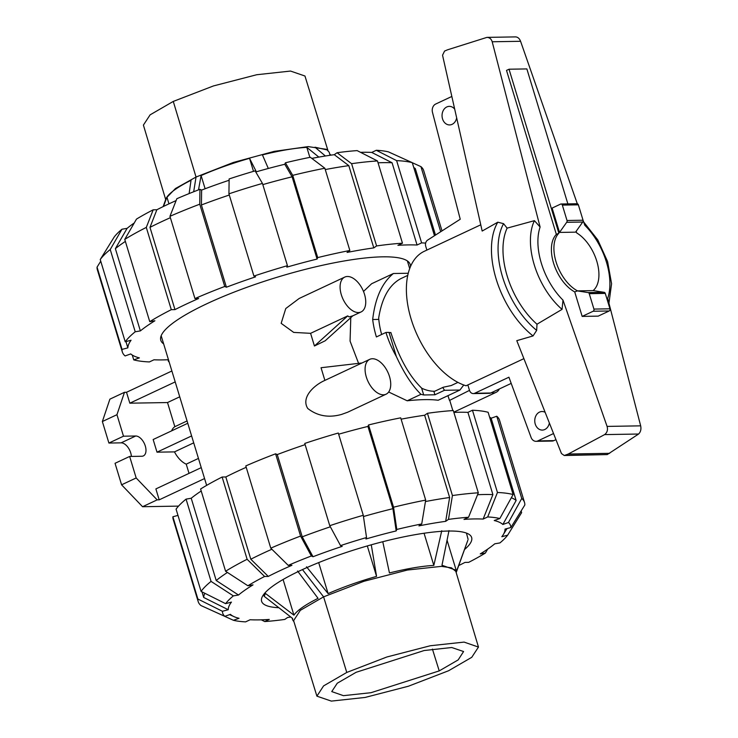 <?xml version="1.0" encoding="UTF-8"?>
<svg xmlns="http://www.w3.org/2000/svg" width="738" height="738" viewBox="0 0 738 738"><rect width="100%" height="100%" fill="white"/><g stroke="black" fill="none" stroke-linecap="round" stroke-linejoin="round"><path stroke-width="1.11" d="M407.745 275.385L400.974 278.558C389.332 284.693 381.897 297.838 378.677 318.013A59.095 33.561 -115.1 0 0 381.647 334.471M390.319 332.709L390.836 332.469C399.027 357.745 409.369 376.362 421.859 388.299A59.095 33.561 -115.1 0 0 434.7 391.269L443.298 387.229L451.176 385.559L457.947 382.385M549.376 423.012A9.29 7.408 89 0 1 544.81 429.498A9.29 7.408 89 0 1 542.319 430.088A9.29 7.408 89 0 1 534.893 422.514A9.29 7.408 89 0 1 539.524 412.099A9.29 7.408 89 0 1 542.015 411.518A9.29 7.408 89 0 1 545.151 412.33M456.665 117.859A9.29 7.408 89 0 1 452.099 124.344A9.29 7.408 89 0 1 449.608 124.934A9.29 7.408 89 0 1 442.182 117.36A9.29 7.408 89 0 1 446.813 106.945A9.29 7.408 89 0 1 449.294 106.364A9.29 7.408 89 0 1 454.691 109.132M506.517 70.396L509.035 69.215L558.869 233.217L556.351 234.398L506.517 70.396M567.863 203.882L526.858 68.92L509.035 69.215M553.546 433.538L537.854 440.9A6.753 5.387 89 0 1 536.046 441.324L552.089 441.056A6.753 5.387 -91 0 0 553.897 440.623L555.963 439.654M536.046 441.324A6.753 5.387 89 0 1 531.175 437.68L508.925 377.21L474.691 393.271A5.065 4.041 89 0 1 473.335 393.594L489.377 393.326A5.065 4.041 -91 0 0 490.733 393.003L511.203 383.4M426.878 250.081L425.743 246.354A5.065 4.041 89 0 1 427.44 240.219L460.235 219.232L432.431 112.158A6.753 5.387 89 0 1 435.697 104.03L451.841 96.457M467.846 384.941L469.479 390.301A5.065 4.041 89 0 0 473.335 393.594M558.869 233.217A33.773 19.179 64.9 0 0 556.351 262.802A33.773 19.179 64.9 0 0 577.503 290.873L574.717 291.916A33.773 19.179 -115.1 0 1 553.777 263.798A33.773 19.179 -115.1 0 1 556.351 234.398M577.503 290.873L593.094 290.615A33.773 19.179 64.9 0 0 597.06 262.119A33.773 19.179 64.9 0 0 576.682 232.922L576.184 231.271M561.046 204.002A1.688 1.347 89 0 0 560.594 204.103L552.125 208.079L559.515 232.424L575.557 232.156L582.725 222.037A1.688 1.347 -91 0 0 583.048 220.228L578.371 204.832A1.688 1.347 -91 0 0 577.088 203.734L561.046 204.002A1.688 1.347 89 0 1 562.338 205.099L567.015 220.496A1.688 1.347 89 0 1 566.692 222.304L559.515 232.424M577.015 290.837L588.038 292.58A1.688 1.347 89 0 1 589.247 293.678L593.924 309.074A1.688 1.347 89 0 1 593.149 311.242L582.162 316.399L598.195 316.132L609.182 310.975A1.688 1.347 -91 0 0 609.957 308.807L605.28 293.41A1.688 1.347 -91 0 0 604.081 292.313L593.131 290.578M604.081 292.313L588.038 292.58M480.761 224.804L424.249 251.317A73.874 41.946 64.9 0 0 411.315 319.692A73.874 41.946 64.9 0 0 466.056 385.78L523.897 358.64M564.266 455.512L561.461 453.556L516.784 340.67L533.039 335.938L536.674 330.393L536.987 324.213L562.042 309.379L562.993 300.126L607.079 426.407C608.029 429.83 607.208 432.56 604.625 434.599L568.288 454.018L564.266 455.512L607.236 454.59L638.591 434.027C640.658 431.998 641.35 429.276 640.667 425.844L607.697 298.364A53.994 30.655 64.9 0 0 584.81 225.274L583.066 220.284M497.809 222.193L482.172 231.049L442.542 55.212L444.571 51.06L447.468 49.833L486.932 37.38C489.571 37.5 491.324 38.957 492.2 41.771L540.105 227.036L534.423 220.662L507.117 228.134L503.584 223.669L497.809 222.193A73.874 41.946 64.9 0 0 533.039 335.938M582.162 316.399L574.717 291.916M566.692 222.304L582.725 222.037M604.625 434.599L638.591 434.027M568.288 454.018L609.634 453.326M577.291 203.743L520.576 41.291C519.478 38.487 517.799 37.02 515.548 36.9L486.932 37.38M534.423 220.662A60.313 34.252 64.9 0 0 562.042 309.379M507.117 228.134A66.005 37.481 64.9 0 0 536.987 324.213M327.884 150.321L304.96 76.014L290.532 71.06L256.741 74.732L213.439 85.94L173.273 101.42L150.118 114.842L143.403 125.091L165.681 199.564M330.098 155.275L329.176 152.213L326.593 149.344L308.143 146.604L274.185 151.382L233.356 162.461L196.04 177.037L175.45 188.531L166.225 198.061L163.135 206.622M189.122 193.577L191.031 180.275C178.319 186.677 170.275 192.286 166.908 197.101L163.504 206.437M318.844 157.102L306.814 147.342C294.563 148.089 279.757 150.598 262.424 154.888L268.318 168.476M327.488 150.008L314.969 147.203L325.403 156.004M331.067 155.137L329.748 154.113M256.354 171.806L249.545 158.319C231.889 163.375 215.736 169.122 201.096 175.552L198.504 189.878M168.956 203.845L166.908 197.092M306.814 147.342L309.868 157.369M201.096 175.552L205.109 188.753M249.545 158.319L253.503 171.345M439.221 670.897L371.011 692.696L343.438 695.666L331.759 691.589L337.266 683.222L356.131 672.29L424.184 650.519L451.767 647.521L463.584 651.534L458.169 659.91L439.221 670.897L432.422 649.089M346.768 672.447L386.961 656.958L430.291 645.75L464.091 642.097L478.464 647.069L471.748 657.318L448.593 670.741L408.428 686.22L365.125 697.438L331.334 701.1L316.906 696.155L323.585 685.897L346.768 672.447L323.595 596.848L363.945 581.286L407.45 570.031L441.379 566.369L451.453 567.817L455.807 571.36L478.464 647.069M316.906 696.155L293.613 620.64L300.311 610.344L323.595 596.848L302.469 569.588M293.982 621.839L292.691 619.948L292.571 618.398L264.195 596.313L265.412 593.426L293.927 615.16C297.294 610.344 305.329 604.736 318.05 598.333L297.562 571.009M448.999 530.604L441.979 565.262L456.185 570.271L456.315 571.821L467.818 540.336M382.773 541.729L389.443 572.946C406.776 568.657 421.573 566.147 433.833 565.4L441.748 530.723M306.528 566.802L328.115 593.61C342.755 587.18 358.899 581.433 376.565 576.378L371.269 544.81M293.927 615.16L283.088 579.505M265.412 593.426L265.163 592.706M264.195 596.313L263.604 594.588M468.104 539.34L466.444 533.094M433.833 565.4L424.064 533.242M376.565 576.378L367.312 545.935M328.115 593.61L318.687 562.605M410.448 266.658A130.349 26.503 163.1 0 0 410.227 264.508A130.349 26.503 163.1 0 0 382.644 256.833A130.349 26.503 163.1 0 0 240.201 289.785A130.349 26.503 163.1 0 0 160.792 340.301A130.349 26.503 163.1 0 0 163.642 343.871M255.782 171.972A144.362 29.354 163.1 0 1 284.785 164.27L292.1 176.816L317.091 259.066A164.454 33.441 163.1 0 0 286.833 267.147L287.442 265.68L262.451 183.421A170.533 34.668 163.1 0 0 228.928 193.836L253.918 276.086L255.579 276.842A164.454 33.441 163.1 0 0 226.4 287.22L224.739 286.464L199.749 204.205L199.952 189.325A150.441 30.59 163.1 0 0 176.843 198.716L169.952 216.317L194.943 298.576L198.623 298.512A164.454 33.441 163.1 0 0 174.971 309.609L171.29 309.674L146.299 227.415L153.19 209.813A150.441 30.59 163.1 0 0 136.484 219.103L124.759 239.389L149.749 321.648L154.897 320.772A164.454 33.441 163.1 0 0 140.368 330.901L135.22 331.777L110.23 249.527A170.533 34.668 163.1 0 0 100.239 259.536L125.229 341.786L131.05 340.236A164.454 33.441 163.1 0 0 127.858 347.856L122.038 349.406A170.533 34.668 163.1 0 0 122.342 351.98A170.533 34.668 163.1 0 0 125.109 355.937L130.727 353.936A164.454 33.441 163.1 0 0 139.362 357.893L133.744 359.886A170.533 34.668 163.1 0 0 149.408 361.934L153.956 359.793A164.454 33.441 163.1 0 0 162.96 359.904A164.454 33.441 163.1 0 0 168.458 359.729M360.541 152.332A144.362 29.354 163.1 0 1 362.81 152.277A144.362 29.354 163.1 0 1 371.731 152.425L392.072 162.757A164.454 33.441 163.1 0 0 383.068 162.655A164.454 33.441 163.1 0 0 378.041 162.803M392.072 162.757L417.062 245.016A164.454 33.441 163.1 0 0 408.059 244.905A164.454 33.441 163.1 0 0 397.92 245.33L402.468 243.199A170.533 34.668 163.1 0 0 376.592 245.939L373.797 247.894A164.454 33.441 163.1 0 0 347.063 252.433L349.849 250.486L324.858 168.236L310.338 157.277A150.441 30.59 163.1 0 0 285.403 162.794L292.718 175.349L317.709 257.599L317.091 259.066M311.814 158.393A144.362 29.354 163.1 0 1 334.277 154.685L348.806 165.635A164.454 33.441 163.1 0 0 325.264 169.565M435.494 235.062L415.309 168.615A164.454 33.441 163.1 0 0 413.75 167.489M292.1 176.816A164.454 33.441 163.1 0 0 262.811 184.611M229.287 195.026A164.454 33.441 163.1 0 0 201.409 204.97L201.622 190.081A144.362 29.354 163.1 0 1 229.112 180.266M170.367 217.692A164.454 33.441 163.1 0 0 149.98 227.359L156.871 209.749A144.362 29.354 163.1 0 1 176.105 200.588M125.377 241.409A164.454 33.441 163.1 0 0 115.377 248.651L127.102 228.356A144.362 29.354 163.1 0 1 134.224 223.005M348.806 165.635L373.797 247.894M226.4 287.22L201.409 204.97M174.971 309.609L149.98 227.359M140.368 330.901L115.377 248.651M127.858 347.856L125.958 341.593M334.277 154.685L337.072 152.729L351.602 163.688L376.592 245.939M402.468 243.199L377.478 160.949A170.533 34.668 163.1 0 0 351.602 163.688M377.478 160.949L357.146 150.607A150.441 30.59 163.1 0 0 337.072 152.729M324.858 168.236A170.533 34.668 163.1 0 0 292.718 175.349M349.849 250.486A170.533 34.668 163.1 0 0 317.709 257.599M284.785 164.27L285.403 162.794M262.451 183.421L255.136 170.875A150.441 30.59 163.1 0 0 229.131 178.947L228.928 193.836M287.442 265.68A170.533 34.668 163.1 0 0 253.918 276.086M224.739 286.464A170.533 34.668 163.1 0 0 194.943 298.576M199.749 204.205A170.533 34.668 163.1 0 0 169.952 216.317M199.952 189.325L201.622 190.081M153.19 209.813L156.871 209.749M146.299 227.415A170.533 34.668 163.1 0 0 124.759 239.389M171.29 309.674A170.533 34.668 163.1 0 0 149.749 321.648M110.23 249.527L121.954 229.232L127.102 228.356M135.22 331.777A170.533 34.668 163.1 0 0 125.229 341.786M121.954 229.232A150.441 30.59 163.1 0 0 114.206 236.999L100.239 259.536M122.038 349.406L97.047 267.156A170.533 34.668 163.1 0 0 97.351 269.73L122.342 351.98M97.047 267.156L100.746 261.187M133.744 359.886L132.286 355.07M412.302 162.72L420.918 166.622L440.706 231.732M442.016 230.893L423.686 170.579A170.533 34.668 163.1 0 0 420.918 166.622M434.479 235.717L412.284 162.674L388.437 151.871A150.441 30.59 163.1 0 0 376.288 150.284L396.62 160.626L421.61 242.876L417.062 245.016M412.284 162.674A170.533 34.668 163.1 0 0 396.62 160.626M425.641 243.116A170.533 34.668 163.1 0 0 421.61 242.876M371.731 152.425L376.288 150.284M168.974 361.417L168.55 361.611L167.987 359.757M168.55 361.611A170.533 34.668 163.1 0 0 169.02 361.583M290.8 617.023A144.362 29.354 -16.9 0 1 287.589 617.475L284.794 619.431A150.441 30.59 -16.9 0 1 264.721 621.562L269.278 619.422A144.362 29.354 -16.9 0 1 259.056 619.883A144.362 29.354 -16.9 0 1 250.136 619.745L245.579 621.876A150.441 30.59 -16.9 0 1 233.429 620.289L209.564 609.45M477.541 494.728A164.454 33.441 -16.9 0 1 483.897 494.515A164.454 33.441 -16.9 0 1 492.901 494.617L483.132 519.082A144.362 29.354 -16.9 0 0 474.211 518.934A144.362 29.354 -16.9 0 0 463.99 519.404L468.547 517.264L478.307 492.809L453.316 410.549A170.533 34.668 -16.9 0 0 427.44 413.298L452.431 495.549L448.473 519.395L445.678 521.342L449.636 497.495A164.454 33.441 -16.9 0 0 425.448 501.545M453.879 412.413A164.454 33.441 -16.9 0 1 458.907 412.256A164.454 33.441 -16.9 0 1 467.91 412.367L492.901 494.617M278.826 607.715A109.75 22.315 -16.9 0 1 261.621 601.313A109.75 22.315 -16.9 0 1 328.484 558.786A109.75 22.315 -16.9 0 1 448.418 531.037A109.75 22.315 -16.9 0 1 471.647 537.504A109.75 22.315 -16.9 0 1 464.497 549.561M511.333 497.744A164.454 33.441 -16.9 0 1 516.13 500.475L502.855 524.478A144.362 29.354 -16.9 0 0 494.22 520.53L499.838 518.528L513.113 494.534L488.122 412.274A170.533 34.668 -16.9 0 0 472.458 410.236L497.449 492.486A170.533 34.668 -16.9 0 1 513.113 494.534M338.65 434.221A164.454 33.441 -16.9 0 1 367.939 426.426L368.548 424.959L393.538 507.209L396.795 529.46A150.441 30.59 -16.9 0 1 421.73 523.934L418.935 525.89A144.362 29.354 -16.9 0 1 445.678 521.342M489.58 417.09A164.454 33.441 -16.9 0 1 491.139 418.225L496.757 416.232L521.748 498.482L508.473 522.486A150.441 30.59 -16.9 0 1 510.853 527.541L505.023 529.1A144.362 29.354 -16.9 0 1 503.15 534.829A144.362 29.354 -16.9 0 1 501.831 536.72L507.661 535.161A150.441 30.59 -16.9 0 1 499.912 542.928L494.764 543.805A144.362 29.354 -16.9 0 1 480.235 553.934L485.383 553.057A150.441 30.59 -16.9 0 1 468.676 562.347L464.995 562.411A144.362 29.354 -16.9 0 1 458.732 565.548M363.465 516.526A164.454 33.441 -16.9 0 1 392.93 508.676L396.186 530.926A144.362 29.354 -16.9 0 0 365.919 538.998L366.537 537.532L363.281 515.29L338.29 433.031A170.533 34.668 -16.9 0 0 304.766 443.437L329.757 525.696A170.533 34.668 -16.9 0 1 363.281 515.29M329.757 525.696L340.532 545.603L342.192 546.369A144.362 29.354 -16.9 0 0 313.013 556.738L302.239 536.83A164.454 33.441 -16.9 0 1 330.356 526.803M288.244 565.373A150.441 30.59 -16.9 0 1 311.353 555.982L300.578 536.065L275.588 453.815A170.533 34.668 -16.9 0 0 245.791 465.927L270.781 548.177L288.244 565.373L291.925 565.317A144.362 29.354 -16.9 0 0 268.272 576.415L250.809 559.22A164.454 33.441 -16.9 0 1 271.87 549.256M268.272 576.415L264.591 576.47L247.119 559.275L222.129 477.025A170.533 34.668 -16.9 0 0 200.598 488.999L225.588 571.249L247.885 585.76L253.033 584.883A144.362 29.354 -16.9 0 0 238.503 595.022L216.206 580.511A164.454 33.441 -16.9 0 1 227.442 572.457M225.607 603.656A150.441 30.59 -16.9 0 1 233.356 595.889L211.059 581.387L186.068 499.128A170.533 34.668 -16.9 0 0 176.078 509.146L201.068 591.396L225.607 603.656L231.437 602.107A144.362 29.354 -16.9 0 0 228.245 609.726L203.697 597.466A164.454 33.441 -16.9 0 1 204.823 593.269M233.429 620.289L239.047 618.296A144.362 29.354 -16.9 0 1 233.955 616.617A144.362 29.354 -16.9 0 1 230.413 614.339L224.795 616.341A150.441 30.59 -16.9 0 1 222.415 611.276L197.876 599.016L172.886 516.766L177.978 515.401M491.139 418.225L516.13 500.475M401.103 419.175A164.454 33.441 -16.9 0 1 424.645 415.245L449.636 497.495M367.939 426.426L392.93 508.676M302.239 536.83L277.248 454.571A164.454 33.441 -16.9 0 1 305.126 444.636M250.809 559.22L225.819 476.96A164.454 33.441 -16.9 0 1 246.206 467.302M216.206 580.511L191.216 498.251A164.454 33.441 -16.9 0 1 201.206 491.01M203.697 597.466L202 591.858M497.449 492.486L487.689 516.941A150.441 30.59 -16.9 0 1 499.838 518.528M487.689 516.941L483.132 519.082M467.91 412.367L472.458 410.236M508.473 522.486L502.855 524.478M510.853 527.541L524.819 505.004A170.533 34.668 -16.9 0 0 524.515 502.44L499.525 420.18A170.533 34.668 -16.9 0 0 496.757 416.232M521.748 498.482A170.533 34.668 -16.9 0 1 524.515 502.44M521.12 510.973L521.628 512.633L507.661 535.161M487.643 549.155L485.383 553.057M264.721 621.562L261.326 619.837M197.876 599.016A170.533 34.668 -16.9 0 0 198.181 601.59A170.533 34.668 -16.9 0 0 200.948 605.538L224.795 616.341M198.181 601.59L173.19 519.331A170.533 34.668 -16.9 0 1 172.886 516.766M228.245 609.726L222.415 611.276M201.068 591.396A170.533 34.668 -16.9 0 1 211.059 581.387M186.068 499.128L191.216 498.251M238.503 595.022L233.356 595.889M222.129 477.025L225.819 476.96M225.588 571.249A170.533 34.668 -16.9 0 1 247.119 559.275M247.885 585.76A150.441 30.59 -16.9 0 1 264.591 576.47M270.781 548.177A170.533 34.668 -16.9 0 1 300.578 536.065M275.588 453.815L277.248 454.571M313.013 556.738L311.353 555.982M340.532 545.603A150.441 30.59 -16.9 0 1 366.537 537.532M396.795 529.46L396.186 530.926M421.73 523.934L425.688 500.096L400.697 417.837A170.533 34.668 -16.9 0 0 368.548 424.959M393.538 507.209A170.533 34.668 -16.9 0 1 425.688 500.096M424.645 415.245L427.44 413.298M452.431 495.549A170.533 34.668 -16.9 0 1 478.307 492.809M448.473 519.395A150.441 30.59 -16.9 0 1 468.547 517.264M491.314 392.727A19.253 10.932 64.9 0 0 493.353 392.957A19.253 10.932 64.9 0 0 496.056 392.348A19.253 10.932 64.9 0 0 499.377 388.944M362.007 362.967L321.039 367.727L324.886 380.393C314.222 385.061 300.8 397.302 307.728 408.455C317.414 416.048 328.696 418.031 341.565 414.424L347.644 412.228L386.085 394.193A19.253 10.932 64.9 0 0 388.741 374.332A19.253 10.932 64.9 0 0 372.432 358.742A19.253 10.932 64.9 0 0 369.729 359.341A19.253 10.932 64.9 0 0 367.072 379.212A19.253 10.932 64.9 0 0 383.391 394.802A19.253 10.932 64.9 0 0 386.085 394.193M344.738 277.091L299.167 298.475L285.772 308.53L281.16 323.336L293.706 332.414L310.587 333.327L347.727 315.901L349.12 316.906L352.819 315.818L361.094 311.943A19.253 10.932 64.9 0 0 363.751 292.082A19.253 10.932 64.9 0 0 347.441 276.482A19.253 10.932 64.9 0 0 344.738 277.091A19.253 10.932 64.9 0 0 342.081 296.953A19.253 10.932 64.9 0 0 358.4 312.552A19.253 10.932 64.9 0 0 361.094 311.943M324.886 380.393L369.729 359.341M310.587 333.327L314.434 345.993L325.2 340.781L352.819 315.818M388.668 392.007L407.191 400.789A128.661 26.162 -16.9 0 1 424.59 399.627A128.661 26.162 -16.9 0 1 438.141 400.264L459.949 390.033L444.47 390.291L434.913 394.784L423.704 394.968L420.974 394.313C412.265 385.817 404.046 373.197 396.315 356.445A67.536 38.348 -115.1 0 1 385.956 332.451L376.398 336.943A67.536 38.348 -115.1 0 1 372.681 319.517C375.172 298.041 382.09 282.709 393.428 273.503L408.243 273.254M393.428 273.503L371.629 283.733L363.502 291.445M350.781 317.663L350.07 341.104L358.585 363.364M447.938 395.669L449.507 400.43L469.497 390.374M347.727 315.901L314.434 345.993M407.191 400.789L420.974 394.313M204.564 478.556L159.196 499.838L157.166 499.866L136.179 477.966L129.648 456.453L141.862 456.25A10.802 6.135 64.9 0 0 143.375 455.909A10.802 6.135 64.9 0 0 144.869 444.756A10.802 6.135 64.9 0 0 135.709 436.001L123.495 436.204L116.955 414.691L124.482 392.302L126.521 392.275L129.833 403.188L167.508 402.551L179.731 396.823M178.541 506.111L142.572 506.72L157.166 499.866M201.243 467.634L155.884 488.916L159.196 499.838M198.448 458.418L186.225 464.156A21.107 11.983 -115.1 0 1 174.472 451.887L193.716 442.855M189.029 473.372L186.225 464.156M191.612 435.937L157 452.173L153.153 439.525L187.766 423.28M174.472 451.887L157 452.173M442.772 387.478L444.47 390.291M433.843 391.26L434.913 394.784M421.61 388.077L423.704 394.968M396.315 356.445L389.018 332.404L390.956 332.866M378.797 319.406L372.681 319.517M389.018 332.404L385.956 332.451M463.759 384.996L459.949 390.033M171.603 430.872A21.107 11.983 -115.1 0 1 174.841 426.693L187.065 420.955M174.841 426.693L167.508 402.551M175.192 381.906L129.833 403.188M171.88 370.993L126.521 392.275M142.572 506.72L121.586 484.811L136.179 477.966M121.586 484.811L115.045 463.298L129.648 456.453M131.373 456.425A10.802 6.135 64.9 0 0 121.115 442.846L108.901 443.049L123.495 436.204M108.901 443.049L102.361 421.536L116.955 414.691M102.361 421.536L109.888 399.157L124.482 392.302M537.854 440.9L553.897 440.623M474.691 393.271L490.733 393.003M609.182 310.975L593.149 311.242M609.957 308.807L593.924 309.074M605.28 293.41L589.247 293.678M562.338 205.099L578.371 204.832M567.015 220.496L583.048 220.228M607.079 426.407L640.667 425.844M565.28 455.291L607.236 454.59M492.2 41.771L520.576 41.291M540.105 227.036A53.994 30.655 64.9 0 0 562.993 300.126M503.584 223.669A70.497 40.027 64.9 0 0 536.674 330.393M173.273 101.42L196.04 177.037L193.688 191.751M121.115 442.846L135.709 436.001M608.942 303.207L611.581 283.724L607.586 261.556L597.771 239.878L583.666 221.99M456.185 572.596L467.827 540.336M292.119 618.047L292.691 619.948M447.053 540.216L456.185 570.271M503.15 534.829L507.015 528.565M233.955 616.617L229.601 614.634M206.64 485.383L161.17 335.735M452.846 410.586L449.728 400.319M409.691 268.558L407.376 260.938M453.805 412.173L496.056 392.348"/></g></svg>
